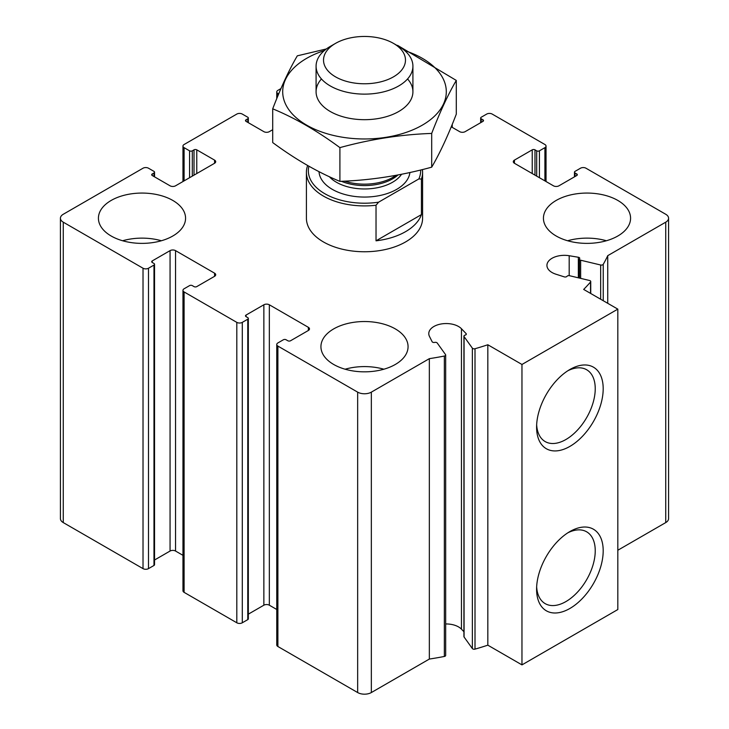 <?xml version="1.0" encoding="UTF-8"?>
<svg xmlns="http://www.w3.org/2000/svg" width="729" height="729" viewBox="0 0 729 729"><rect width="100%" height="100%" fill="white"/><g stroke="black" fill="none" stroke-linecap="round" stroke-linejoin="round"><path stroke-width="1.09" d="M280.966 88.583L277.895 90.35A3.873 2.233 0 0 0 276.756 91.936A3.873 2.233 0 0 0 277.895 93.512L278.678 93.968M272.71 129.707L269.338 131.657A3.873 2.233 0 0 1 263.862 131.657L246.056 121.378L246.056 119.802A1.941 1.121 0 0 0 245.491 120.595A1.941 1.121 0 0 0 246.056 121.378M246.056 119.802L247.769 118.809A1.941 1.121 0 0 0 248.334 118.025A1.941 1.121 0 0 0 247.769 117.232L242.292 114.07A3.873 2.233 0 0 0 236.816 114.07L184.1 144.506A3.873 2.233 0 0 0 182.961 146.082A3.873 2.233 0 0 0 184.1 147.668L189.576 150.83A1.941 1.121 0 0 0 192.31 150.83L194.023 149.837A1.941 1.121 0 0 1 196.766 149.837L214.563 160.116A3.873 2.233 0 0 1 215.702 161.701A3.873 2.233 0 0 1 214.563 163.278L175.543 185.813A3.873 2.233 0 0 1 170.067 185.813L152.261 175.534L152.261 173.949A1.941 1.121 0 0 0 151.696 174.741A1.941 1.121 0 0 0 152.261 175.534M152.261 173.949L153.974 172.964A1.941 1.121 0 0 0 154.539 172.172A1.941 1.121 0 0 0 153.974 171.379L148.497 168.217A3.873 2.233 0 0 0 143.021 168.217L63.259 214.271A9.687 5.586 0 0 0 60.425 218.226A9.687 5.586 0 0 0 63.259 222.172L143.021 268.226A3.873 2.233 0 0 0 148.497 268.226L153.974 265.064A1.941 1.121 0 0 0 154.539 264.272A1.941 1.121 0 0 0 153.974 263.479L152.261 262.495L152.261 260.909A1.941 1.121 0 0 0 151.696 261.702A1.941 1.121 0 0 0 152.261 262.495M60.425 218.226L60.425 518.629A9.687 5.586 0 0 0 63.259 522.584L143.021 568.629A3.873 2.233 0 0 0 148.497 568.629L153.974 565.467A1.941 1.121 0 0 0 154.539 564.683L154.539 264.272M152.261 260.909L170.067 250.63A3.873 2.233 0 0 1 175.543 250.63L214.563 273.165A3.873 2.233 0 0 1 215.702 274.742A3.873 2.233 0 0 1 214.563 276.327L196.766 286.606A1.941 1.121 0 0 1 194.023 286.606L192.31 285.613A1.941 1.121 0 0 0 189.576 285.613L184.1 288.775A3.873 2.233 0 0 0 182.961 290.361A3.873 2.233 0 0 0 184.1 291.937L236.816 322.373A3.873 2.233 0 0 0 242.292 322.373L247.769 319.211A1.941 1.121 0 0 0 248.334 318.427A1.941 1.121 0 0 0 247.769 317.634L246.056 316.641L246.056 315.065A1.941 1.121 0 0 0 245.491 315.857A1.941 1.121 0 0 0 246.056 316.641M154.539 560.009L170.067 551.042L170.067 250.63M182.961 555.334L175.543 551.042A3.873 2.233 0 0 0 170.067 551.042M182.961 290.361L182.961 590.772A3.873 2.233 0 0 0 184.1 592.349L236.816 622.785A3.873 2.233 0 0 0 242.292 622.785L247.769 619.623A1.941 1.121 0 0 0 248.334 618.83L248.334 318.427M246.056 315.065L263.862 304.786A3.873 2.233 0 0 1 269.338 304.786L308.358 327.321A3.873 2.233 0 0 1 309.497 328.897A3.873 2.233 0 0 1 308.358 330.483L290.561 340.753A1.941 1.121 0 0 1 287.818 340.753L286.105 339.769A1.941 1.121 0 0 0 283.371 339.769L277.895 342.931A3.873 2.233 0 0 0 276.756 344.507A3.873 2.233 0 0 0 277.895 346.093L357.657 392.138A9.687 5.586 0 0 0 371.343 392.138L429.345 358.659A251.733 145.335 0 0 0 444.344 356.053A1.941 1.121 0 0 0 445.674 354.996A1.941 1.121 0 0 0 445.519 354.567L437.236 343.013A1.941 1.121 0 0 0 434.703 342.411A1.941 1.121 0 0 1 432.106 341.682L429.463 336.397A17.432 10.06 0 0 1 428.78 333.609A17.432 10.06 0 0 1 441.856 323.867A17.432 10.06 0 0 1 461.457 328.743L466.068 333.563A1.941 1.121 0 0 1 466.314 334.101A1.941 1.121 0 0 1 465.12 335.14A1.941 1.121 0 0 0 463.926 336.169A1.941 1.121 0 0 0 464.072 336.598L472.356 348.152A1.941 1.121 0 0 0 475.007 348.726A251.733 145.335 0 0 0 487.829 344.762L521.964 364.473L617.818 309.132L583.674 289.422A251.733 145.335 0 0 0 590.536 282.023A1.941 1.121 0 0 0 590.736 281.531A1.941 1.121 0 0 0 589.542 280.492L569.531 275.708A1.941 1.121 0 0 0 567.007 276.309A1.941 1.121 0 0 1 564.273 276.865L555.926 274.204A17.432 10.06 0 0 1 546.932 265.392A17.432 10.06 0 0 1 569.185 255.724L578.352 257.255A1.941 1.121 0 0 1 579.746 258.33A1.941 1.121 0 0 1 579.601 258.759A1.941 1.121 0 0 0 579.455 259.178A1.941 1.121 0 0 0 580.649 260.217L600.66 265.001A1.941 1.121 0 0 0 603.238 264.326A251.733 145.335 0 0 0 607.74 255.66L665.741 222.172A9.687 5.586 0 0 0 668.575 218.226A9.687 5.586 0 0 0 665.741 214.271L585.979 168.217A3.873 2.233 0 0 0 580.503 168.217L575.026 171.379A1.941 1.121 0 0 0 574.461 172.172A1.941 1.121 0 0 0 575.026 172.964L576.739 173.949A1.941 1.121 0 0 1 577.304 174.741A1.941 1.121 0 0 1 576.739 175.534L558.933 185.813A3.873 2.233 0 0 1 553.457 185.813L514.437 163.278L514.437 160.116A3.873 2.233 0 0 0 513.298 161.701A3.873 2.233 0 0 0 514.437 163.278M248.334 614.155L263.862 605.198L263.862 304.786M276.756 609.48L269.338 605.198A3.873 2.233 0 0 0 263.862 605.198M276.756 344.507L276.756 644.919A3.873 2.233 0 0 0 277.895 646.505L357.657 692.55A9.687 5.586 0 0 0 371.343 692.55L429.345 659.062L429.345 358.659M429.345 659.062A251.733 145.335 0 0 0 444.344 656.464A1.941 1.121 0 0 0 445.674 655.407L445.674 354.996M463.926 631.724L461.457 629.154A17.432 10.06 0 0 0 445.674 623.96M463.926 336.169L463.926 636.581A1.941 1.121 0 0 0 464.072 637.009L472.356 648.564A1.941 1.121 0 0 0 475.007 649.129A251.733 145.335 0 0 0 487.829 645.174L487.829 344.762M487.829 645.174L521.964 664.884L521.964 364.473M569.887 608.469A47.093 27.192 -60 0 1 536.59 589.242A47.093 27.192 -60 0 1 569.887 531.559A47.093 27.192 -60 0 1 603.193 550.787A47.093 27.192 -60 0 1 569.887 608.469M569.887 446.403A47.093 27.192 -60 0 1 536.59 427.176A47.093 27.192 -60 0 1 569.887 369.503A47.093 27.192 -60 0 1 603.193 388.73A47.093 27.192 -60 0 1 569.887 446.403M521.964 664.884L617.818 609.544L617.818 309.132M607.74 303.319L607.74 255.66M617.818 550.249L665.741 522.584A9.687 5.586 0 0 0 668.575 518.629L668.575 218.226M514.437 160.116L532.234 149.837A1.941 1.121 0 0 1 534.977 149.837L536.69 150.83A1.941 1.121 0 0 0 539.424 150.83L544.9 147.668A3.873 2.233 0 0 0 546.039 146.082A3.873 2.233 0 0 0 544.9 144.506L492.184 114.07A3.873 2.233 0 0 0 486.708 114.07L481.231 117.232A1.941 1.121 0 0 0 480.666 118.025A1.941 1.121 0 0 0 481.231 118.809L482.944 119.802A1.941 1.121 0 0 1 483.509 120.595A1.941 1.121 0 0 1 482.944 121.378L465.138 131.657A3.873 2.233 0 0 1 459.662 131.657L451.251 126.8M556.2 236.014A43.567 25.151 0 0 0 603.676 241.463A43.567 25.151 0 0 0 630.576 218.226A43.567 25.151 0 0 0 617.818 200.439A43.567 25.151 0 0 0 570.333 194.98A43.567 25.151 0 0 0 543.433 218.226A43.567 25.151 0 0 0 556.2 236.014M111.182 236.014A43.567 25.151 0 0 0 158.667 241.463A43.567 25.151 0 0 0 185.567 218.226A43.567 25.151 0 0 0 172.8 200.439A43.567 25.151 0 0 0 125.324 194.98A43.567 25.151 0 0 0 98.424 218.226A43.567 25.151 0 0 0 111.182 236.014M333.691 364.473A43.567 25.151 0 0 0 381.176 369.922A43.567 25.151 0 0 0 408.067 346.685A43.567 25.151 0 0 0 395.309 328.897A43.567 25.151 0 0 0 347.824 323.448A43.567 25.151 0 0 0 320.933 346.685A43.567 25.151 0 0 0 333.691 364.473M422.392 169.575A58.092 33.543 180 0 1 422.592 172.372L422.592 218.226A58.092 33.543 180 0 1 364.5 251.76A58.092 33.543 180 0 1 306.408 218.226L306.408 172.372A58.092 33.543 180 0 1 307.565 165.72M567.836 370.76A41.471 23.939 -60 0 1 586.645 369.74A41.471 23.939 -60 0 1 593.005 402.973A41.471 23.939 -60 0 1 565.914 439.514A41.471 23.939 -60 0 1 545.174 441.574A41.471 23.939 -60 0 1 536.653 424.77M567.836 532.817A41.471 23.939 -60 0 1 586.645 531.806A41.471 23.939 -60 0 1 593.005 565.039A41.471 23.939 -60 0 1 565.914 601.58A41.471 23.939 -60 0 1 545.174 603.63A41.471 23.939 -60 0 1 536.653 586.836M345.127 369.211A43.567 25.151 180 0 1 383.873 369.211M122.618 240.752A43.567 25.151 180 0 1 161.373 240.752M567.627 240.752A43.567 25.151 180 0 1 606.382 240.752M308.905 166.23A56.16 32.422 180 0 0 378.606 202.17L418.856 178.933A56.16 32.422 180 0 0 420.642 170.003M422.592 172.372A58.092 33.543 180 0 1 421.435 179.024L418.856 178.933M378.606 202.17L376.027 205.241A58.092 33.543 180 0 1 306.408 172.372M421.435 179.024L421.435 214.599A58.092 33.543 0 0 1 376.027 240.816L421.435 214.599M376.027 205.241L376.027 240.816M393.478 76.846A40.988 23.665 180 0 1 335.522 76.846A40.988 23.665 180 0 1 335.522 43.385A40.988 23.665 180 0 1 393.478 43.385A40.988 23.665 180 0 1 393.478 76.846M393.478 43.385L398.736 46.41A48.415 27.948 180 0 1 412.915 66.175A48.415 27.948 180 0 1 398.736 85.94A48.415 27.948 180 0 1 345.974 92A48.415 27.948 180 0 1 316.085 66.175A48.415 27.948 180 0 1 330.264 46.41L335.522 43.385M404.686 50.593A81.812 47.239 180 0 1 422.355 125.133A81.812 47.239 180 0 1 299.337 120.294A81.812 47.239 180 0 1 324.314 50.593M407.557 78.951A48.415 27.948 180 0 1 398.736 111.501A48.415 27.948 180 0 1 330.264 111.501A48.415 27.948 180 0 1 321.443 78.951M326.373 48.952L297.304 55.832C289.103 69.829 280.902 87.489 272.71 108.821C294.817 117.934 317.215 130.865 339.905 147.623C370.505 139.221 401.096 134.491 431.696 133.425C439.897 112.093 448.098 94.424 456.29 80.427L397.615 45.371M456.29 80.427L456.29 114.171C448.098 135.503 439.897 153.172 431.696 167.169C401.096 175.571 370.505 180.3 339.905 181.366C317.789 172.263 295.391 159.332 272.71 142.574L272.71 108.821M431.696 133.425L431.696 167.169M339.905 147.623L339.905 181.366M277.895 95.854L277.895 93.512M247.769 122.372L247.769 118.809M184.1 180.865L184.1 147.668M189.576 177.703L189.576 150.83M192.31 176.126L192.31 150.83M194.023 175.142L194.023 149.837M196.766 173.557L196.766 149.837M214.563 163.278L214.563 160.116M153.974 176.518L153.974 172.964M63.259 522.584L63.259 222.172M143.021 568.629L143.021 268.226M148.497 568.629L148.497 268.226M153.974 565.467L153.974 265.064M175.543 551.042L175.543 250.63M214.563 276.327L214.563 273.165M184.1 592.349L184.1 291.937M236.816 622.785L236.816 322.373M242.292 622.785L242.292 322.373M247.769 619.623L247.769 319.211M269.338 605.198L269.338 304.786M308.358 330.483L308.358 327.321M277.895 646.505L277.895 346.093M357.657 692.55L357.657 392.138M371.343 692.55L371.343 392.138M444.344 656.464L444.344 356.053M461.457 629.154L461.457 328.743M466.068 334.647L466.068 333.563M464.072 637.009L464.072 336.598M472.356 648.564L472.356 348.152M475.007 649.129L475.007 348.726M590.536 293.386L590.536 282.023M569.185 275.644L569.185 255.724M578.352 277.813L578.352 257.255M580.649 278.369L580.649 260.217M600.66 299.227L600.66 265.001M603.238 300.722L603.238 264.326M665.741 522.584L665.741 222.172M575.026 176.518L575.026 172.964M576.739 175.534L576.739 173.949M532.234 173.557L532.234 149.837M534.977 175.142L534.977 149.837M536.69 176.126L536.69 150.83M539.424 177.703L539.424 150.83M544.9 180.865L544.9 147.668M481.231 122.372L481.231 118.809M482.944 121.378L482.944 119.802M409.908 172.509A45.508 26.271 180 0 1 396.676 189.367A45.508 26.271 180 0 1 347.788 195.226A45.508 26.271 180 0 1 319.02 171.67M395.984 175.325A40.049 23.118 180 0 1 392.822 177.384A40.049 23.118 180 0 1 344.735 181.147M398.007 174.951A39.694 22.918 180 0 1 392.567 178.86A39.694 22.918 180 0 1 341.418 181.302M401.561 174.258A39.694 22.918 180 0 1 392.567 182.25A39.694 22.918 180 0 1 329.344 176.691M276.756 98.615L276.756 91.936M248.334 122.7L248.334 118.025M182.961 181.521L182.961 146.082M154.539 176.846L154.539 172.172M590.736 293.505L590.736 281.531M579.455 278.077L579.455 259.178M574.461 176.846L574.461 172.172M546.039 181.521L546.039 146.082M480.666 122.7L480.666 118.025M452.244 127.375L452.244 124.377M316.085 66.175L316.085 91.736M412.915 66.175L412.915 91.736"/></g></svg>
